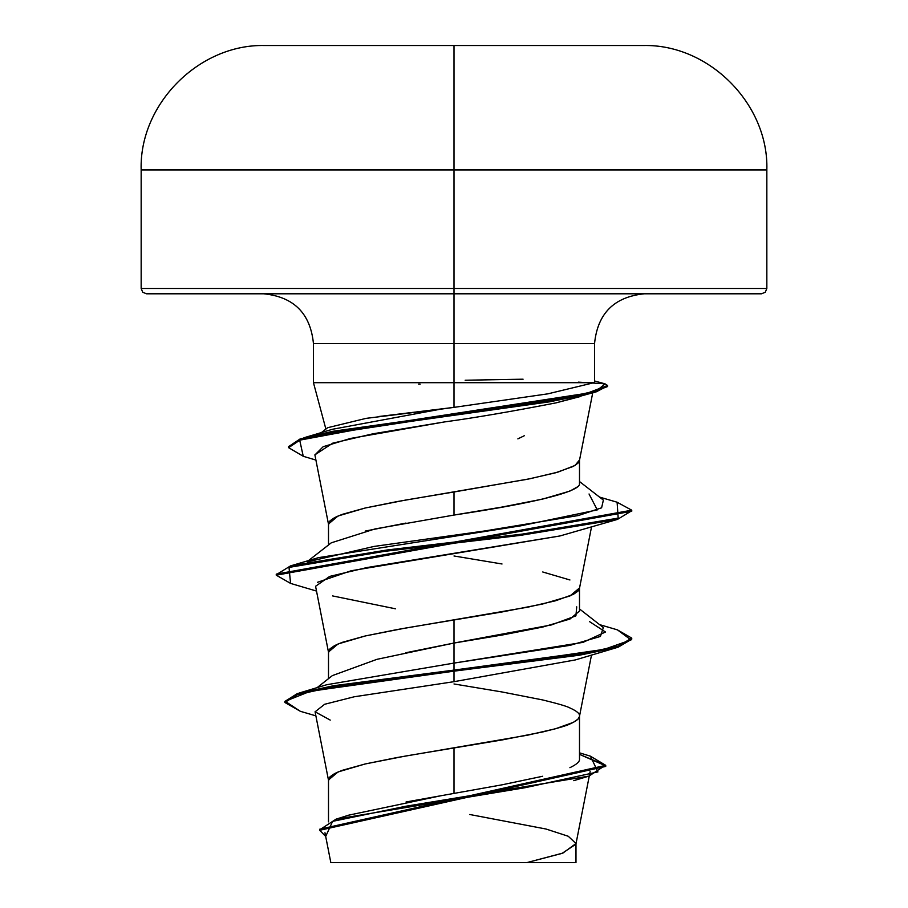 <?xml version="1.0" encoding="UTF-8"?>
<svg xmlns="http://www.w3.org/2000/svg" width="908" height="908" viewBox="0 0 908 908"><rect width="100%" height="100%" fill="white"/><g stroke="black" fill="none" stroke-linecap="round" stroke-linejoin="round"><path stroke-width="1.36" d="M378.931 416.5L454 407.374L454 343.565L594.547 343.565L454 343.565L454 45.525L643.17 45.525L264.83 45.525L643.17 45.525L454 45.525L454 169.944L766.84 169.944L454 169.944L454 288.472L766.84 288.472L454 288.472L454 293.795L761.506 293.795L454 293.795L454 343.565L313.453 343.565C310.411 313.419 293.829 296.837 263.683 293.795M524.302 435.738L517.866 438.87M325.893 429.098L313.453 382.677L313.453 343.565L454 343.565L454 382.677L313.964 382.677L594.104 382.677L454 382.677L454 407.374L548.08 393.811M579.497 482.829L579.497 459.993L575.048 465.429L558.068 472.069L530.136 478.709L454 491.988L454 515.063L501.908 507.084L542.575 499.105L569.815 491.126L577.023 487.119M454 683.962L502.022 691.964L542.734 699.955C558.034 703.677 567.103 706.345 569.94 707.956C576.716 711.009 579.906 713.677 579.497 715.958C579.906 718.239 576.716 720.907 569.94 723.96C567.103 725.56 558.034 728.227 542.734 731.95L502.022 739.952L454 747.954L454 793.41L501.999 784.83L542.678 776.261M569.895 767.691C576.682 764.423 579.883 761.562 579.497 759.077L579.497 715.958M405.853 652.739L454 643.046L502.056 635.044L542.757 627.042L569.94 619.052L579.497 611.061L579.497 587.975L569.94 595.977L542.734 603.979L502.022 611.969L454 619.971L454 643.046L454 619.971L405.978 627.973L365.266 635.963L338.06 643.965L328.503 651.967L328.503 678.662M454 555.98L502.022 563.981M542.734 571.983L569.94 579.974M406.046 801.98L454 793.41L454 747.954L405.978 755.955L365.266 763.946L338.06 771.948L328.503 779.949L328.503 821.854M365.266 531.067L405.989 523.065M579.486 483.135C578.271 483.385 594.57 494.031 454 515.063L454 491.988L405.978 499.99L365.266 507.992L338.06 515.982L328.503 523.984L328.503 544.948M394.424 862.6L526.878 862.6L562.018 853.395L575.91 844.19L589.281 776.011M469.731 814.499L546.003 829.015L568.283 836.268L575.978 843.532L562.926 853.066L526.878 862.6L575.978 862.6L575.978 843.532M579.497 752.834L590.427 756.171L597.918 771.913L525.312 787.667L336.085 819.152L348.774 815.146L442.366 795.442M589.542 621.628L605.477 632.002L583.027 642.365L454 663.09L326.801 684.711L454 663.09L454 670.093L299.107 693.054L284.93 701.952M336.085 819.152L319.729 829.764M605.727 765.342L605.727 766.409L319.684 830.298L319.684 829.231L605.727 765.342L590.37 756.16M284.874 702.486L284.874 701.419L297.359 693.587L333.372 685.756L454 670.093L454 671.16L333.372 686.823L297.359 694.654L284.874 702.486L300.389 711.316M319.684 830.298L325.7 836.427L332.623 821.354L405.592 806.281L588.883 776.136L605.477 765.24L579.497 754.355L605.67 765.875M315.882 715.856L300.332 711.305L285.18 701.271L310.411 691.238L454 671.16L454 681.681L354.268 696.765L324.644 704.279L315.087 711.804L330.228 720.089M315.076 711.759L328.571 780.596L330.058 776.749L334.655 773.548L342.191 770.347L365.266 763.946L397.023 757.544L527.764 735.151L555.526 728.749L573.345 722.359L577.942 719.159L579.429 716.605L591.494 655.054M317.403 582.334L351.226 570.735L559.964 535.958L366.946 567.557L329.683 576.41L315.575 586.284L328.571 652.614L330.058 648.766L334.655 645.565L342.191 642.365L365.266 635.963L397.023 629.573L527.764 607.168L555.526 600.778L573.345 594.377L577.942 591.176L579.429 588.622L591.494 527.071M314.906 454.942L323.18 446.691L350.545 438.439L444.534 421.925L372.927 433.808L332.703 443.172L314.883 454.829L328.571 524.631L330.058 520.783L334.655 517.583L342.191 514.382L365.266 507.992L397.023 501.591L527.764 479.197L555.526 472.796L573.345 466.394L577.942 463.194L579.429 460.64L592.72 392.858M580.042 396.603L556.048 402.868L596.374 391.791L386.388 424.036L299.697 440.164L303.261 456.293L315.916 460.072M594.104 382.677L547.819 393.856M454 407.374L440.187 409.247L332.419 429.291L304.157 437.69L568.635 397.307L596.862 390.576L605.08 383.846L594.547 380.985M589.042 493.986L597.294 509.899L520.84 525.811L318.458 557.648L290.56 565.877L387.194 549.964L522.588 534.052L618.178 518.128L617.111 502.215L599.484 497.073M576.728 606.828L575.91 615.862L551.462 624.92L454 643.046L454 670.093L602.356 649.98L631.037 639.924L617.44 629.868L599.564 624.625M276.316 574.65L290.56 565.877M578.294 382.143L604.944 383.812L607.588 385.48L587.362 393.119L549.567 400.757L332.555 431.334L300.06 438.973L288.608 446.611L304.157 437.69M454 671.16L579.69 655.167L618.223 647.166L631.752 639.164L631.752 638.097L618.223 646.099L579.69 654.1L454 670.093L454 681.681L575.4 659.912L617.429 647.404L454 671.16M290.628 583.424L276.248 575.184L631.752 511.261L631.752 510.194L276.248 574.117L276.248 575.184M303.306 456.304L288.608 447.678L300.06 440.039L332.555 432.401L549.567 401.824L587.362 394.185L607.588 386.547L607.588 385.48M617.054 502.203L631.752 510.194M617.383 629.857L631.752 638.097M395.548 608.814L332.6 595.92M559.964 535.958L617.429 519.421L520.136 535.414L384.095 551.417L289.016 567.409L290.571 583.413L316.506 591.063M444.534 421.925C474.271 417.884 511.442 411.528 556.048 402.868M607.384 386.025L596.374 391.791M631.65 510.818L617.429 519.421M631.684 638.63L617.429 647.404M332.51 675.552L376.934 659.333L454 643.046L454 663.09L570.088 645.338L600.415 636.451L603.355 627.576L579.497 608.939M307.358 561.882L374.017 546.434L484.52 530.987L578.294 515.54L601.607 507.822L603.377 500.092L579.497 481.524M332.385 429.291L440.187 409.247L366.083 418.361L327.947 427.634M454 515.063L375.027 528.933L331.272 542.825L308.436 560.633M146.494 293.795L454 293.795L146.494 293.795L142.726 292.24L141.16 288.472L454 288.472L141.16 288.472L141.16 169.944L454 169.944L141.16 169.944C139.117 104.182 199.068 43.868 264.83 45.525L454 45.525L264.83 45.525M330.955 862.6L574.753 862.6M454 862.6L431.357 862.6M371.917 862.6L357.48 862.6M465.157 380.236L523.076 379.192M420.154 384.152L418.645 384.118M643.17 45.525C708.932 43.868 768.883 104.182 766.84 169.944L766.84 288.472L765.274 292.24L761.506 293.795M644.317 293.795C614.171 296.837 597.589 313.419 594.547 343.565L594.547 381.848M590.166 771.505L589.508 774.887M324.973 832.75L330.83 862.6M326.823 684.7L299.107 693.054M573.788 780.653L588.883 776.136M288.608 447.678L288.608 446.611M321.387 432.594L327.493 427.838M332.419 675.563L317.085 687.662"/></g></svg>
